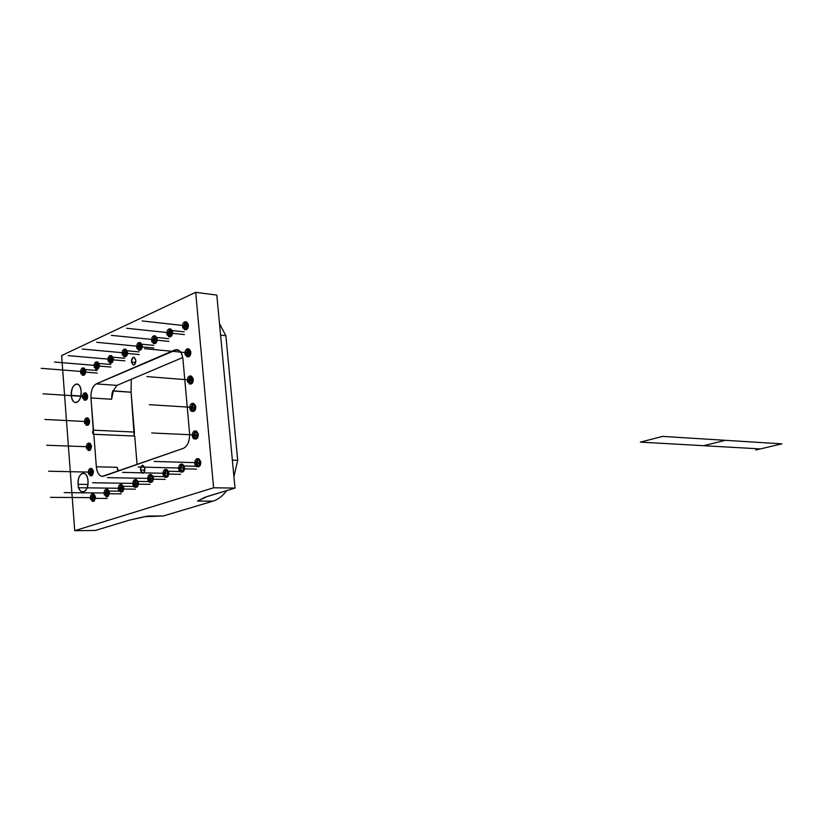 <?xml version="1.0" encoding="UTF-8"?>
<svg xmlns="http://www.w3.org/2000/svg" width="823" height="823" viewBox="0 0 823 823"><rect width="100%" height="100%" fill="white"/><g stroke="black" fill="none" stroke-linecap="round" stroke-linejoin="round"><path stroke-width="1.23" d="M163.293 515.98L212.951 501.156C217.982 499.623 222.56 496.104 226.685 490.601C222.56 496.104 217.982 499.623 212.951 501.156L197.489 501.073L207.262 496.495L234.997 488.07L213.61 487.782L74.718 530.691L95.375 530.454L129.355 520.146L147.996 516.031L163.293 515.98L212.951 501.156L197.489 501.073L204.896 497.287L234.997 488.07L216.809 295.097L195.679 292.309L216.809 295.097L234.997 488.07L213.61 487.782L195.679 292.309L61.602 355.557L195.679 292.309L213.61 487.782L74.718 530.691L61.602 355.557L74.718 530.691L95.375 530.454L129.355 520.146L143.058 517.009L147.996 516.031L163.293 515.98L144.591 516.7M233.917 476.63L237.693 460.314L225.872 335.722L219.504 323.696L225.872 335.722L220.585 335.146L225.872 335.722L237.693 460.314L232.364 460.15L237.693 460.314L233.917 476.63M112.72 390.75L131.083 392.232L134.386 432.054L93.493 430.182L134.386 432.054L134.2 436.015L131.083 392.232L131.279 379.31L131.083 392.232L113.348 391.018L111.619 399.258L90.972 397.931C90.808 390.884 92.567 386.203 96.27 383.888L174.702 349.981C179.085 348.849 181.832 351.894 182.943 359.126L189.578 433.299C189.804 441.025 187.747 446.035 183.406 448.329L103.544 476.188C99.665 476.805 97.268 473.678 96.353 466.795L93.812 434.266C92.289 433.454 92.186 432.096 93.493 430.182L90.972 397.931L93.555 434.307L134.715 436.036L93.812 434.266L96.353 466.795L117.092 467.31L118.461 470.982L117.092 467.31L96.353 466.795C97.042 472.7 99.027 475.9 102.299 476.394L183.406 448.329C187.747 446.035 189.804 441.025 189.578 433.299L182.943 359.126C182.222 353.437 180.196 350.269 176.852 349.621L96.27 383.888C92.567 386.203 90.808 390.884 90.972 397.931L111.619 399.258L111.856 394.577M137.081 464.491L134.715 436.036L137.081 464.491M144.889 516.638L147.996 516.031L144.889 516.638M112.247 392.242L116.938 385.38L182.737 357.532L116.938 385.38L96.27 383.888L116.938 385.38L112.247 392.242L111.619 399.258L113.348 391.018M87.917 484.459L78.103 484.315C78.648 489.088 80.232 491.67 82.825 492.061C86.322 491.218 88.051 487.483 88.01 480.848C87.454 476.085 85.89 473.513 83.308 473.122C79.8 473.945 78.062 477.669 78.103 484.315L87.917 484.459M88.01 480.848C89.151 492.802 78.741 496.31 78.103 484.315C76.94 472.525 87.3 468.76 88.01 480.848M190.823 383.364L189.074 380.823C189.084 378.282 189.825 376.924 191.306 376.759L189.074 380.823L190.823 383.364M188.323 356.153L186.626 353.664C186.646 351.102 187.397 349.734 188.889 349.58L186.626 353.664L188.323 356.153M185.833 329.118L184.198 326.68C184.218 324.097 184.98 322.729 186.482 322.565L184.198 326.68L185.833 329.118M170.083 336.123L168.509 333.706L170.69 329.653L168.509 333.706L170.083 336.123M154.724 342.954L153.212 340.557L155.3 336.566L153.212 340.557L154.724 342.954M139.756 349.621L138.295 347.244L140.301 343.304L138.295 347.244L139.756 349.621M125.158 356.112L123.748 353.756L125.672 349.878L123.748 353.756L125.158 356.112M110.92 362.449L109.562 360.114L111.403 356.287L109.562 360.114L110.92 362.449M97.021 368.632L95.715 366.317L97.484 362.552L95.715 366.317L97.021 368.632M83.462 374.671L82.197 372.377L83.895 368.663L82.197 372.377L83.462 374.671M85.417 399.577L84.111 397.242L85.798 393.548L84.111 397.242L85.417 399.577M87.392 424.627L86.045 422.25L87.711 418.578L86.045 422.25L87.392 424.627M89.378 449.842L87.989 447.414L89.635 443.762L87.989 447.414L89.378 449.842M91.384 475.2L89.944 472.731L91.569 469.11L89.944 472.731L91.384 475.2M93.39 500.723L91.909 498.193L93.513 494.592L91.909 498.193L93.39 500.723M107.288 496.135L105.745 493.584L107.422 489.932L105.745 493.584L107.288 496.135M121.537 491.434L119.942 488.862L121.681 485.159L119.942 488.862L121.537 491.434M136.145 486.619L134.478 484.017L136.299 480.262L134.478 484.017L136.145 486.619M151.123 481.681L149.395 479.058L151.288 475.241L149.395 479.058L151.123 481.681M166.483 476.61L164.693 473.966L166.668 470.098L164.693 473.966L166.483 476.61M182.253 471.414L180.381 468.74L182.367 464.81L180.381 468.74L182.253 471.414M198.436 466.075L196.491 463.37L198.538 459.388L196.491 463.37L198.436 466.075M195.884 438.32L194.002 435.676L196.08 431.664L194.002 435.676L195.884 438.32M193.343 410.749L191.533 408.157C191.533 405.636 192.273 404.288 193.744 404.124L191.533 408.157L193.343 410.749M81.117 391.192C82.238 402.879 71.992 407.159 71.375 395.39C70.233 383.878 80.428 379.341 81.117 391.192C80.623 386.81 79.193 384.392 76.837 383.96C73.206 384.722 71.385 388.528 71.375 395.39C71.858 399.803 73.298 402.221 75.685 402.653C79.296 401.871 81.107 398.054 81.117 391.192M144.899 468.513C143.84 474.11 142.358 474.614 140.466 470.046C141.515 464.46 142.996 463.946 144.899 468.513L142.801 465.252C141.217 465.602 140.435 467.197 140.466 470.046L142.564 473.307C144.138 472.958 144.92 471.363 144.899 468.513M131.474 362.058C132.503 356.472 133.954 355.845 135.826 360.155C134.787 365.741 133.336 366.379 131.474 362.058L135.641 362.418L131.474 362.058L133.347 365.073C134.993 364.764 135.816 363.118 135.826 360.155L133.964 357.141C132.308 357.449 131.474 359.085 131.474 362.058M191.924 381.039L189.074 380.823L191.924 381.039M189.424 353.921L186.626 353.664L189.424 353.921M186.944 326.978L184.198 326.68L186.944 326.978M171.163 333.984L168.509 333.706L171.163 333.984M155.784 340.815L153.212 340.557L155.784 340.815M140.784 347.481L138.295 347.244L140.784 347.481M126.166 353.972L123.748 353.756L126.166 353.972M111.897 360.32L109.562 360.114L111.897 360.32M97.968 366.502L95.715 366.317L97.968 366.502M84.378 372.552L82.197 372.377L84.378 372.552M86.333 397.386L84.111 397.242L86.333 397.386M88.308 422.364L86.045 422.25L88.308 422.364M90.283 447.496L87.989 447.414L90.283 447.496M92.269 472.783L89.944 472.731L92.269 472.783M94.264 498.213L91.909 498.193L94.264 498.213M108.183 493.615L105.745 493.584L108.183 493.615M122.462 488.893L119.942 488.862L122.462 488.893M137.091 484.058L134.478 484.017L137.091 484.058M152.09 479.109L149.395 479.058L152.09 479.109M165.063 475.468L163.304 475.427C162.687 472.063 163.386 470.036 165.382 469.336C166.925 469.717 167.625 471.281 167.481 474.038L180.628 474.326M180.772 470.262L178.992 470.221C178.354 466.806 179.075 464.748 181.132 464.038C182.706 464.429 183.426 466.013 183.282 468.791L196.471 469.12M199.495 463.462L196.491 463.37L199.495 463.462M196.954 435.809L194.002 435.676L196.954 435.809M194.434 408.331L191.533 408.157L194.434 408.331M80.819 396.007L71.375 395.39L80.819 396.007M178.941 350.392L174.702 349.981L178.941 350.392M117.926 471.168L117.092 467.31L117.926 471.168M144.848 470.149L140.466 470.046L144.848 470.149M189.496 382.386L187.675 382.242C187.037 378.714 187.819 376.605 190.01 375.916L192.016 380.504M190.679 384.094C192.428 383.775 193.302 382.119 193.292 379.115L191.265 376.018M190.638 376.111L188.652 380.987L190.062 383.899M189.105 379.547L187.418 379.413L189.424 384.002C191.615 383.312 192.397 381.193 191.759 377.664M187.068 355.227L185.237 355.063C184.609 351.503 185.401 349.394 187.613 348.705L189.547 353.232M188.179 356.884C189.948 356.575 190.833 354.908 190.833 351.874L188.868 348.829M188.23 348.921L186.204 353.839L187.562 356.678M186.656 352.409L184.98 352.254L186.924 356.771C189.136 356.081 189.928 353.962 189.3 350.413M184.65 328.254L182.809 328.048C182.192 324.478 182.994 322.359 185.226 321.68L187.099 326.134M185.689 329.848C187.479 329.55 188.374 327.873 188.385 324.807L186.471 321.824M185.844 321.906L183.786 326.865L185.082 329.622M184.229 325.445L182.562 325.26L184.445 329.714C186.667 329.035 187.469 326.906 186.852 323.336M168.941 335.259L167.12 335.064C166.524 331.556 167.306 329.457 169.466 328.789L171.307 333.202L184.373 334.58M169.98 336.844C171.709 336.545 172.573 334.889 172.583 331.885L170.711 328.922M170.083 329.015L168.098 333.891L169.363 336.628M184.126 331.834L171.061 330.435C171.668 333.953 170.896 336.041 168.725 336.72L166.884 332.317L168.53 332.492M153.623 342.09L151.833 341.905C151.247 338.448 152.008 336.391 154.107 335.722L155.917 340.084L168.931 341.401M154.652 343.675C156.329 343.376 157.172 341.74 157.183 338.778L155.352 335.846M154.714 335.949L152.811 340.732L154.045 343.448M168.694 338.685L155.681 337.358C156.267 340.815 155.506 342.882 153.417 343.551L151.597 339.189L153.243 339.354M138.696 348.746L136.927 348.582C136.361 345.176 137.091 343.14 139.128 342.481L140.908 346.802L153.88 348.047M139.715 350.32C141.34 350.022 142.163 348.417 142.173 345.506L140.373 342.594M139.745 342.707L137.914 347.419L139.108 350.104M153.654 345.362L140.671 344.096C141.247 347.512 140.517 349.538 138.48 350.207L136.7 345.886L138.326 346.041M124.139 355.238L122.39 355.083C121.835 351.73 122.545 349.724 124.53 349.065L126.269 353.345L139.19 354.528M125.147 356.812C126.732 356.513 127.524 354.929 127.534 352.069L125.765 349.178M125.137 349.302L123.378 353.931L124.54 356.585M138.974 351.884L126.053 350.68C126.608 354.034 125.888 356.04 123.913 356.698L122.174 352.419L123.779 352.573M109.932 361.575L108.204 361.431C107.669 358.128 108.358 356.143 110.282 355.495L111.99 359.733L124.87 360.855M110.93 363.138C112.463 362.84 113.235 361.287 113.245 358.468L111.517 355.608M110.889 355.731L109.192 360.279L110.323 362.912M124.654 358.231L111.774 357.1C112.319 360.402 111.63 362.387 109.706 363.036L107.998 358.797L109.593 358.941M96.075 367.758L94.367 367.624C93.843 364.363 94.511 362.418 96.384 361.77L98.06 365.968L110.879 367.027M97.063 369.321C98.554 369.023 99.305 367.48 99.316 364.712L97.608 361.873M96.991 362.007L95.355 366.482L96.456 369.085M110.673 364.435L97.855 363.365C98.379 366.616 97.711 368.57 95.838 369.218L94.161 365.021L95.746 365.155M82.547 373.796L80.849 373.663C80.345 370.453 81.004 368.529 82.825 367.891L84.46 372.058L97.227 373.056M83.514 375.35C84.964 375.051 85.695 373.539 85.705 370.803L84.039 367.994M83.421 368.128L81.847 372.531L82.917 375.113M97.021 370.494L84.265 369.476C84.769 372.685 84.121 374.609 82.3 375.257L80.654 371.101L82.228 371.224M84.45 398.651L82.773 398.548C82.259 395.359 82.897 393.435 84.707 392.787L86.394 397.015M85.479 400.256C86.919 399.957 87.639 398.445 87.639 395.74L85.931 392.869M85.314 393.013L83.761 397.386L84.872 400.029M84.141 396.069L82.567 395.966L84.255 400.184C86.065 399.536 86.713 397.612 86.189 394.412M86.374 423.66L84.697 423.578C84.183 420.399 84.81 418.485 86.61 417.837L88.339 422.117M87.454 425.316C88.884 425.007 89.594 423.506 89.594 420.82L87.824 417.909M87.207 418.053L85.685 422.394L86.847 425.1M86.076 421.057L84.502 420.975L86.23 425.254C88.02 424.606 88.658 422.693 88.133 419.514M88.318 448.823L86.641 448.761C86.117 445.603 86.744 443.69 88.514 443.041L90.293 447.383M89.44 450.531L91.548 446.066L89.738 443.083M89.121 443.247L87.629 447.547L88.833 450.325M88.02 446.2L86.436 446.148L88.215 450.49C89.995 449.831 90.623 447.918 90.088 444.759M90.263 474.13L88.586 474.099C88.061 470.951 88.678 469.048 90.437 468.39L92.269 472.793M91.446 475.889L93.524 471.456L91.662 468.421M91.044 468.585L89.584 472.855L90.828 475.694M89.974 471.497L88.39 471.466L90.211 475.869C91.97 475.2 92.588 473.297 92.063 470.149M92.227 499.602L90.551 499.592C90.016 496.454 90.623 494.561 92.371 493.903L94.244 498.357L107.134 498.45M93.452 501.402L95.499 496.999L93.596 493.913M92.978 494.088L91.548 498.316L92.845 501.217M91.95 496.948L90.345 496.938L92.227 501.402C93.966 500.734 94.573 498.831 94.038 495.703M106.074 495.004L104.387 494.993C103.842 491.825 104.459 489.901 106.26 489.232L108.173 493.738L121.115 493.862M107.329 496.835L109.438 492.36L107.484 489.243M106.867 489.418L105.385 493.707L106.712 496.65M118.954 491.166L107.957 491.053C108.513 494.222 107.885 496.146 106.095 496.825L104.182 492.319L105.786 492.329M120.281 490.302L118.574 490.282C118.008 487.062 118.646 485.117 120.487 484.438L122.442 488.996L135.445 489.16M121.557 492.144C123.018 491.804 123.738 490.292 123.717 487.607L121.722 484.459M121.104 484.624L119.561 488.985L120.94 491.959M133.563 486.434L122.226 486.28C122.792 489.49 122.154 491.444 120.312 492.123L118.347 487.576L119.973 487.597M134.828 485.477L133.11 485.457C132.524 482.196 133.182 480.221 135.075 479.531C136.546 479.902 137.215 481.434 137.081 484.14L150.125 484.336M136.134 487.329C137.636 486.99 138.377 485.457 138.357 482.731L136.32 479.552M135.702 479.706L134.098 484.15L135.507 487.154M148.541 481.578L136.855 481.383C137.431 484.644 136.783 486.619 134.89 487.309C133.408 486.949 132.74 485.416 132.884 482.71L134.519 482.741M149.755 480.539L148.006 480.509C147.41 477.196 148.089 475.19 150.043 474.501C151.545 474.871 152.224 476.424 152.09 479.151L165.186 479.387M151.082 482.401C152.625 482.052 153.387 480.498 153.366 477.731L151.288 474.521M150.66 474.676L148.994 479.192L150.455 482.227M163.911 476.61L151.854 476.363C152.45 479.675 151.782 481.681 149.837 482.381C148.325 482 147.636 480.457 147.78 477.731L149.436 477.762M166.411 477.34C168.005 476.99 168.787 475.416 168.766 472.608L166.637 469.367M166.009 469.511L164.281 474.099L165.793 477.175M179.702 471.507L167.244 471.219C167.861 474.573 167.162 476.61 165.166 477.319C163.623 476.939 162.913 475.365 163.057 472.618L164.734 472.649M182.15 472.145C183.786 471.805 184.599 470.2 184.568 467.341L182.397 464.069M181.77 464.203L179.97 468.873L181.523 471.98M195.925 466.281L183.035 465.931C183.663 469.347 182.953 471.404 180.895 472.124C179.311 471.733 178.591 470.149 178.735 467.371L180.422 467.413M196.903 464.913L195.092 464.872C194.444 461.405 195.174 459.316 197.304 458.596C198.919 458.997 199.65 460.602 199.495 463.4M198.302 466.816C199.989 466.466 200.822 464.841 200.791 461.94L198.569 458.637M197.932 458.771L196.069 463.514L197.664 466.662M196.532 462.032L194.835 461.991C194.691 464.789 195.421 466.394 197.036 466.785C199.156 466.065 199.896 463.977 199.238 460.51M194.413 437.229L192.603 437.147C191.954 433.659 192.705 431.561 194.856 430.861C196.43 431.262 197.139 432.836 196.985 435.583M195.74 439.06C197.458 438.721 198.302 437.085 198.281 434.153L196.121 430.923M195.483 431.036L193.58 435.83L195.113 438.896M194.043 434.359L192.345 434.287C192.201 437.034 192.911 438.608 194.485 439.009C196.635 438.299 197.376 436.2 196.728 432.713M191.944 409.71L190.134 409.607C189.496 406.099 190.257 403.99 192.428 403.291C193.961 403.702 194.65 405.255 194.495 407.951M193.21 411.49C194.938 411.161 195.792 409.515 195.781 406.541L193.683 403.373M193.055 403.486L191.101 408.321L192.582 411.305M191.564 406.86L189.876 406.757C189.722 409.453 190.411 411.006 191.944 411.418C194.115 410.708 194.876 408.609 194.238 405.101M193.292 379.115C191.286 374.691 189.732 375.319 188.652 380.987C190.648 385.421 192.201 384.804 193.292 379.115C191.286 374.691 189.732 375.319 188.652 380.987C190.648 385.421 192.201 384.804 193.292 379.115M190.967 380.051L146.906 376.584L190.967 380.051M189.095 381.028L187.397 380.895L189.095 381.028M725.392 440.315L662.618 436.396L640.376 442.126L703.542 445.696L725.392 440.315L703.542 445.696L760.421 448.916L781.85 443.844L662.618 436.396L640.376 442.126L703.542 445.696L725.392 440.315L703.542 445.696L760.421 448.916L781.85 443.844L662.618 436.396L640.376 442.126L703.542 445.696L725.392 440.315L703.542 445.696L760.421 448.916L781.85 443.844L662.618 436.396L640.376 442.126L703.542 445.696L725.392 440.315L703.542 445.696L760.421 448.916L781.85 443.844L662.618 436.396L640.376 442.126L703.542 445.696L725.392 440.315L703.542 445.696L760.421 448.916L781.85 443.844L662.618 436.396L640.376 442.126L703.542 445.696L725.392 440.315L703.542 445.696L760.421 448.916L781.85 443.844L662.618 436.396L640.376 442.126L703.542 445.696L725.392 440.315L703.542 445.696L760.421 448.916L781.85 443.844L662.618 436.396L640.376 442.126L703.542 445.696L725.392 440.315L703.542 445.696L760.421 448.916L781.85 443.844L662.618 436.396L640.376 442.126L703.542 445.696L725.392 440.315L703.542 445.696L760.421 448.916L781.85 443.844L662.618 436.396L640.376 442.126L703.542 445.696L725.392 440.315L703.542 445.696L760.421 448.916L781.85 443.844L662.618 436.396L640.376 442.126L703.542 445.696L725.392 440.315L703.542 445.696L760.421 448.916L781.85 443.844L662.618 436.396L640.376 442.126L703.542 445.696L725.392 440.315L703.542 445.696L760.421 448.916L781.85 443.844L662.618 436.396L640.376 442.126L703.542 445.696L725.392 440.315L703.542 445.696L760.421 448.916L781.85 443.844L662.618 436.396L640.376 442.126L703.542 445.696L725.392 440.315L703.542 445.696L760.421 448.916L781.85 443.844L662.618 436.396L640.376 442.126L703.542 445.696L725.392 440.315L703.542 445.696L760.421 448.916L781.85 443.844L662.618 436.396L640.376 442.126L703.542 445.696L725.392 440.315L703.542 445.696L760.421 448.916L781.85 443.844L662.618 436.396L640.376 442.126L703.542 445.696L725.392 440.315L703.542 445.696L760.421 448.916L781.85 443.844L662.618 436.396L640.376 442.126L703.542 445.696L725.392 440.315L703.542 445.696L760.421 448.916L781.85 443.844L662.618 436.396L640.376 442.126L703.542 445.696L725.392 440.315L703.542 445.696L760.421 448.916L781.85 443.844L662.618 436.396L640.376 442.126L703.542 445.696L725.392 440.315L703.542 445.696L760.421 448.916L781.85 443.844L662.618 436.396L640.376 442.126L703.542 445.696L725.392 440.315L703.542 445.696L760.421 448.916L781.85 443.844L662.618 436.396L640.376 442.126L703.542 445.696L725.392 440.315L703.542 445.696L760.421 448.916L781.85 443.844L662.618 436.396L640.376 442.126L703.542 445.696L725.392 440.315L703.542 445.696L760.421 448.916L781.85 443.844L662.618 436.396L640.376 442.126L703.542 445.696L725.392 440.315L703.542 445.696L760.421 448.916L781.85 443.844L725.392 440.315M760.02 449.008L755.874 449.996L760.02 449.008M756.255 449.903L759.639 449.101L756.255 449.903M190.833 351.874C188.837 347.512 187.294 348.16 186.204 353.839C188.2 358.211 189.743 357.552 190.833 351.874C188.837 347.512 187.294 348.16 186.204 353.839C188.2 358.211 189.743 357.552 190.833 351.874M188.518 352.861L144.529 348.674L188.518 352.861M186.656 353.88L184.959 353.715L186.656 353.88M188.385 324.807C186.389 320.507 184.856 321.196 183.786 326.865C185.761 331.175 187.294 330.486 188.385 324.807C186.389 320.507 184.856 321.196 183.786 326.865C185.761 331.175 187.294 330.486 188.385 324.807M186.08 325.836L142.173 320.96L186.08 325.836M184.229 326.916L182.531 326.731L184.229 326.916M172.583 331.885C170.649 327.626 169.157 328.295 168.098 333.891C170.022 338.15 171.523 337.481 172.583 331.885C170.649 327.626 169.157 328.295 168.098 333.891C170.022 338.15 171.523 337.481 172.583 331.885M170.34 332.883L126.608 328.254L170.34 332.883M168.53 333.932L166.853 333.757L168.53 333.932M157.183 338.778C155.3 334.56 153.85 335.218 152.811 340.732C154.683 344.96 156.144 344.312 157.183 338.778C155.3 334.56 153.85 335.218 152.811 340.732C154.683 344.96 156.144 344.312 157.183 338.778M154.991 339.765L111.434 335.362L154.991 339.765M153.232 340.784L151.576 340.609L153.232 340.784M142.173 345.506C140.342 341.329 138.922 341.967 137.914 347.419C139.735 351.596 141.155 350.958 142.173 345.506C140.342 341.329 138.922 341.967 137.914 347.419C139.735 351.596 141.155 350.958 142.173 345.506M140.033 346.462L96.651 342.296L140.033 346.462M138.315 347.45L136.669 347.296L138.315 347.45M127.534 352.069C125.744 347.934 124.366 348.551 123.378 353.931C125.147 358.067 126.536 357.449 127.534 352.069C125.744 347.934 124.366 348.551 123.378 353.931C125.147 358.067 126.536 357.449 127.534 352.069M125.446 352.995L82.249 349.045L125.446 352.995M123.769 353.962L122.143 353.818L123.769 353.962M113.245 358.468C111.517 354.374 110.159 354.97 109.192 360.279C110.92 364.383 112.267 363.776 113.245 358.468C111.517 354.374 110.159 354.97 109.192 360.279C110.92 364.383 112.267 363.776 113.245 358.468M111.218 359.373L68.206 355.629L111.218 359.373M109.582 360.309L107.967 360.176L109.582 360.309M99.316 364.712C97.618 360.649 96.301 361.246 95.355 366.482C97.032 370.545 98.359 369.949 99.316 364.712C97.618 360.649 96.301 361.246 95.355 366.482C97.032 370.545 98.359 369.949 99.316 364.712M97.33 365.597L54.513 362.048L97.33 365.597M95.735 366.513L94.131 366.379L95.735 366.513M85.705 370.803C84.059 366.78 82.773 367.356 81.847 372.531C83.483 376.564 84.769 375.977 85.705 370.803C84.059 366.78 82.773 367.356 81.847 372.531C83.483 376.564 84.769 375.977 85.705 370.803M83.771 371.667L41.15 368.313L83.771 371.667M82.207 372.562L80.623 372.438L82.207 372.562M87.639 395.74C85.983 391.666 84.687 392.211 83.761 397.386C85.407 401.47 86.703 400.914 87.639 395.74C85.983 391.666 84.687 392.211 83.761 397.386C85.407 401.47 86.703 400.914 87.639 395.74M85.695 396.563L42.991 393.806L85.695 396.563M84.131 397.416L82.537 397.314L84.131 397.416M89.594 420.82C87.927 416.695 86.621 417.22 85.685 422.394C87.341 426.53 88.647 426.005 89.594 420.82C87.927 416.695 86.621 417.22 85.685 422.394C87.341 426.53 88.647 426.005 89.594 420.82M87.639 421.613L44.843 419.452L87.639 421.613M86.055 422.415L84.471 422.333L86.055 422.415M91.548 446.066C89.872 441.879 88.565 442.373 87.629 447.547C89.296 451.734 90.602 451.241 91.548 446.066C89.872 441.879 88.565 442.373 87.629 447.547C89.296 451.734 90.602 451.241 91.548 446.066M89.584 446.807L46.716 445.253L89.584 446.807M87.999 447.558L86.405 447.506L87.999 447.558M93.524 471.456C91.837 467.217 90.53 467.68 89.584 472.855C91.26 477.103 92.567 476.63 93.524 471.456C91.837 467.217 90.53 467.68 89.584 472.855C91.26 477.103 92.567 476.63 93.524 471.456M91.548 472.155L48.588 471.219L91.548 472.155M89.954 472.865L88.359 472.834L89.954 472.865M95.499 496.999C93.812 492.699 92.495 493.142 91.548 498.316C93.225 502.616 94.542 502.184 95.499 496.999C93.812 492.699 92.495 493.142 91.548 498.316C93.225 502.616 94.542 502.184 95.499 496.999M93.524 497.658L50.481 497.349L93.524 497.658M91.919 498.316L90.314 498.306L91.919 498.316M109.438 492.36C107.7 488.018 106.352 488.471 105.385 493.707C107.103 498.059 108.461 497.606 109.438 492.36C107.7 488.018 106.352 488.471 105.385 493.707C107.103 498.059 108.461 497.606 109.438 492.36M107.402 493.039L64.163 492.607L107.402 493.039M105.766 493.718L104.151 493.697L105.766 493.718M123.717 487.607C121.938 483.214 120.549 483.677 119.561 488.985C121.331 493.378 122.72 492.926 123.717 487.607C121.938 483.214 120.549 483.677 119.561 488.985C121.331 493.378 122.72 492.926 123.717 487.607M121.629 488.296L78.206 487.741L121.629 488.296M119.952 488.996L118.327 488.975L119.952 488.996M138.357 482.731C136.525 478.297 135.106 478.77 134.098 484.15C135.918 488.595 137.338 488.121 138.357 482.731C136.525 478.297 135.106 478.77 134.098 484.15C135.918 488.595 137.338 488.121 138.357 482.731M136.217 483.44L92.598 482.751L136.217 483.44M134.488 484.161L132.853 484.13L134.488 484.161M153.366 477.731C151.483 473.256 150.033 473.739 148.994 479.192C150.866 483.677 152.327 483.194 153.366 477.731C151.483 473.256 150.033 473.739 148.994 479.192C150.866 483.677 152.327 483.194 153.366 477.731M151.175 478.461L107.381 477.638L151.175 478.461M149.405 479.192L147.749 479.161L149.405 479.192M168.766 472.608C166.832 468.071 165.341 468.575 164.281 474.099C166.205 478.636 167.697 478.132 168.766 472.608C166.832 468.071 165.341 468.575 164.281 474.099C166.205 478.636 167.697 478.132 168.766 472.608M166.524 473.348L122.545 472.381L166.524 473.348M164.703 474.11L163.026 474.069L164.703 474.11M184.568 467.341C182.583 462.763 181.05 463.277 179.97 468.873C181.945 473.462 183.478 472.947 184.568 467.341C182.583 462.763 181.05 463.277 179.97 468.873C181.945 473.462 183.478 472.947 184.568 467.341M182.264 468.112L138.11 466.991L182.264 468.112M180.402 468.884L178.714 468.843L180.402 468.884M200.791 461.94C198.744 457.31 197.17 457.835 196.069 463.514C198.106 468.153 199.68 467.629 200.791 461.94C198.744 457.31 197.17 457.835 196.069 463.514C198.106 468.153 199.68 467.629 200.791 461.94M198.425 462.732L154.107 461.446L198.425 462.732M196.512 463.524L194.804 463.483L196.512 463.524M198.281 434.153C196.244 429.596 194.681 430.151 193.58 435.83C195.607 440.398 197.17 439.832 198.281 434.153C196.244 429.596 194.681 430.151 193.58 435.83C195.607 440.398 197.17 439.832 198.281 434.153M195.925 434.986L151.689 432.97L195.925 434.986M194.022 435.851L192.325 435.768L194.022 435.851M195.781 406.541C193.755 402.046 192.201 402.642 191.101 408.321C193.117 412.817 194.67 412.23 195.781 406.541C193.755 402.046 192.201 402.642 191.101 408.321C193.117 412.817 194.67 412.23 195.781 406.541M193.436 407.436L149.292 404.679L193.436 407.436M191.553 408.342L189.846 408.239L191.553 408.342"/></g></svg>
